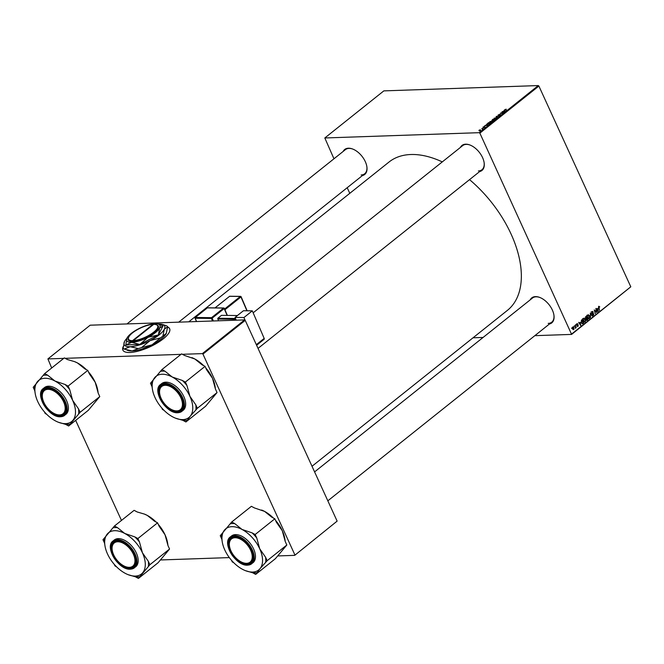 <?xml version="1.0" encoding="UTF-8"?>
<svg xmlns="http://www.w3.org/2000/svg" width="664" height="664" viewBox="0 0 664 664"><rect width="100%" height="100%" fill="white"/><g stroke="black" fill="none" stroke-linecap="round" stroke-linejoin="round"><path stroke-width="1" d="M123.255 346.567A25.722 8.292 -24.6 0 0 122.873 350.119A25.722 8.292 -24.6 0 0 139.05 350.891A25.722 8.292 -24.6 0 0 163.294 338.823A25.722 8.292 -24.6 0 0 169.652 328.697A25.722 8.292 -24.6 0 0 167.635 326.97M123.205 347.064A25.722 8.292 -24.6 0 0 122.923 350.21M343.147 151.45A16.002 9.263 51.4 0 1 348.384 148.213A16.002 9.263 51.4 0 1 352.8 149.076A16.002 9.263 51.4 0 1 366.868 166.697A16.002 9.263 51.4 0 1 362.403 175.578M353.024 149.159A15.438 8.939 -128.6 0 0 348.974 148.412A15.438 8.939 -128.6 0 0 345.429 149.632L126.982 323.932M460.418 147.425A16.002 9.263 51.4 0 1 465.655 144.188A16.002 9.263 51.4 0 1 470.07 145.051A16.002 9.263 51.4 0 1 484.131 162.672A16.002 9.263 51.4 0 1 479.665 171.561M470.286 145.134A15.438 8.939 -128.6 0 0 466.244 144.387A15.438 8.939 -128.6 0 0 462.7 145.607L253.158 312.802M530.204 299.862A16.002 9.263 51.4 0 1 535.441 296.617A16.002 9.263 51.4 0 1 539.865 297.48A16.002 9.263 51.4 0 1 553.925 315.101A16.002 9.263 51.4 0 1 549.46 323.99M540.081 297.572A15.438 8.939 -128.6 0 0 536.031 296.816A15.438 8.939 -128.6 0 0 532.486 298.036L314.595 471.896M188.767 321.816L389.038 162.016A94.894 54.938 51.4 0 1 410.825 154.513A94.894 54.938 51.4 0 1 442.282 161.892M469.539 179.637A94.894 54.938 51.4 0 1 507.404 310.37L312.014 466.269M349.779 193.332L347.206 187.704M333.959 158.779L324.82 137.971L383.842 90.877L538.288 85.573L538.886 86.054L479.864 133.149L479.259 132.675L324.82 137.971M490.239 122.458L489.816 121.62L492.663 121.122L490.239 122.458L489.907 121.836M486.778 124.624L487.791 125.288L484.795 125.654L486.853 124.799M505.096 110.091L504.872 109.61L506.2 109.178L505.171 109.61L506.624 110.265L504.872 109.61L504.997 110.083M505.171 109.61L505.437 110.133M498.124 115.586L498.149 114.972L499.834 114.316L498.365 115.378L500.689 114.482L500.681 115.03L499.162 115.652L500.44 114.698L498.241 115.171M498.44 114.98L498.448 115.544M500.449 115.196L500.44 114.698M497.651 117.42L496.116 116.623L496.448 116.358L499.494 115.951L496.622 116.507L497.651 117.42M494.481 119.072L494.058 118.242L496.896 117.744L494.481 119.072L494.149 118.449M479.259 132.675L538.288 85.573M491.916 120.607L492.846 119.23L495.062 119.487L493.061 120.591L491.966 120.317M504.233 110.697L505.246 111.361L502.25 111.726L504.308 110.871M503.063 112.316L501.984 111.934L504.2 112.191L500.946 113.079L502.565 113.494L500.349 113.245L503.063 112.316M483.143 127.164L484.355 126.475L483.243 127.272L484.919 126.633L484.911 127.065L483.724 127.563L484.695 126.849L483.002 127.488L483.068 127.007L483.002 127.488M483.301 127.007L483.317 127.43M487.758 124.093L487.5 123.545L488.604 122.616L490.82 122.865L488.214 124.118L487.409 123.877M479.292 130.924L478.927 130.31L480.329 129.779L480.719 130.41L479.292 130.924L479.026 130.509M481.815 128.617L483.06 128.509L482.213 129.156L481.815 128.617L482.28 129.123M583.722 318.263L585.283 319.052L585.631 320.853L585.109 321.982L583.531 321.152L584.171 318.089M584.179 322.015L584.669 322.156M580.377 322.272L580.618 325.509L578.693 322.339L579.473 323.003L580.377 322.272M598.787 306.245L599.775 306.917L598.953 306.66L599.443 310.486L598.604 307.706L598.787 306.245L599.177 306.602M599.418 306.859L598.505 306.677M592.056 311.615L593.384 312.146L592.222 312.03L591.973 313.018L593.782 313.815L593.483 315.3L592.246 314.819L593.309 314.885L593.525 314.047L591.724 313.267L592.562 311.391M592.836 311.947L591.715 312.047M591.732 313.284L593.135 313.3L591.765 313.35M592.612 315.325L593.043 315.483M592.413 314.653L593.309 314.885M593.284 313.815L592.57 313.831M590.47 317.641L590.346 313.043L592.313 316.172L590.362 313.698L590.47 317.641M587.964 314.877L589.524 315.674L589.873 317.475L589.35 318.596L587.764 317.766L588.412 314.703M588.42 318.629L588.91 318.778M571.762 328.539L571.87 327.784L571.762 328.539M571.779 333.901L630.8 286.806L571.621 334.407L479.864 133.149M630.8 286.806L538.886 86.054M585.474 318.388L585.714 316.728L586.735 315.915L587.889 319.708L586.851 320.446L585.963 318.836M586.652 320.455L586.146 319.948M597.832 308.345L598.073 311.574L596.147 308.411L596.928 309.067L597.832 308.345M596.305 311.159L595.882 308.619L597.019 312.412L594.678 310.296L595.392 313.715L594.247 309.93L596.596 312.038L596.305 311.159M576.974 323.642L578.02 324.032L577.107 323.966L576.933 324.63L578.236 325.202L578.012 326.364L577.058 326.082L577.879 326.041L577.879 325.294L576.684 324.87L576.974 323.642L577.597 323.999M577.771 324.289L576.701 323.982M576.659 324.82L578.236 325.202L577.157 325.244M577.273 326.389L578.012 326.364L577.058 326.082M577.306 325.825L577.879 326.041M577.879 325.294L577.024 325.219M582.311 323.824L581.473 322.895L581.374 320.314L582.502 319.301L583.648 323.086L582.494 323.841M572.841 326.945L573.928 327.443L573.821 329.709L572.717 329.153L573.181 326.812M574.219 326.58L574.318 325.825L574.219 326.58M575.397 326.331L575.339 325.011L576.178 327.767L575.738 327.41L575.348 328.365L575.397 326.331M576.003 325.152L576.103 324.397L576.003 325.152M571.621 334.407L534.819 335.669M483.101 337.445L473.034 337.793M121.47 520.427L75.671 420.387M51.684 367.997L47.908 358.917L63.736 358.377M337.129 521.124L294.708 555.353L337.129 521.124L245.215 320.372L202.952 354.095L202.354 353.621L182.401 354.302M180.998 354.352L65.138 358.328M202.354 353.621L244.618 319.899L90.18 325.194L47.908 358.917M294.866 554.847L202.952 354.095M294.708 555.353L277.809 555.934M229.337 557.594L160.539 559.959M244.618 319.899L245.215 320.372M478.404 170.955A15.438 8.939 -128.6 0 0 481.948 169.735A15.438 8.939 -128.6 0 0 484.097 162.439M548.198 323.393A15.438 8.939 -128.6 0 0 551.742 322.173A15.438 8.939 -128.6 0 0 553.884 314.869M361.141 174.981A15.438 8.939 -128.6 0 0 364.685 173.76A15.438 8.939 -128.6 0 0 366.827 166.465M587.167 319.733L587.889 319.708M587.482 319.475L587.125 318.297L586.403 319.724L587.482 319.475M586.403 318.322L587.125 318.297M586.063 319.733L587.026 319.841M586.993 317.857L586.602 316.57L585.748 318.189L586.993 317.857M585.889 316.595L586.602 316.57M585.399 318.197L586.428 318.305M585.399 317.209L585.856 317.193M589.541 317.375L589.25 315.865L588.13 315.3L588.047 317.591L589.175 318.189L589.541 317.375M587.349 318.363L589.175 318.189M587.632 315.317L586.918 315.226M591.624 313.35L592.263 313.864M593.326 313.831L593.782 313.815M597.924 311.333L598.397 311.316M597.99 310.171L597.874 308.868L597.152 309.441L598.098 311.042L597.99 310.171M597.152 308.893L597.874 308.868M596.554 312.429L597.019 312.412M595.492 311.275L595.957 311.267M580.469 325.26L580.942 325.244M580.527 324.098L580.419 322.795L579.689 323.368L580.643 324.97L580.527 324.098M579.697 322.82L580.419 322.795M582.926 323.111L583.648 323.086M581.398 322.712L582.378 323.376M582.494 323.376L583.241 322.862L582.361 319.957L581.755 322.704M581.647 319.982L582.361 319.957M581.415 320.247L582.021 320.231M585.299 320.753L585.009 319.251L583.888 318.678L583.814 320.978L584.934 321.567L585.299 320.753M583.108 321.741L584.934 321.567M583.39 318.695L582.677 318.612M573.688 329.385L573.679 327.692L572.982 327.261L572.982 328.946L573.688 329.385L572.634 328.954M572.592 327.277L573.679 327.692M494.539 119.669L493.095 120.275L494.614 119.844M493.584 119.562L492.837 119.478L492.19 120.392L493.667 119.736M492.256 120.549L492.09 120.076M496.481 117.893L494.348 118.242L494.78 118.864L496.24 118.333L496.489 117.918L495.8 117.711M494.854 119.039L494.348 118.242M496.722 116.939L496.448 116.358M496.846 117.005L496.622 116.507M505.229 111.361L504.109 110.249M503.744 111.544L505.155 111.212M504.391 110.805L503.669 111.378M487.774 125.288L486.654 124.176M486.289 125.471L487.7 125.139M486.936 124.732L486.214 125.313M490.298 123.056L488.596 122.857L488.496 123.911L490.372 123.222M488.579 124.085L488.256 123.13M492.24 121.28L490.107 121.628L490.538 122.242L491.999 121.719L492.248 121.296L491.559 121.097M490.621 122.425L490.107 121.628M480.545 130.526L480.097 129.986L479.167 130.302L479.557 130.717L480.487 130.401L480.097 129.986M479.64 130.891L479.167 130.302M169.693 328.796A25.722 8.292 -24.6 0 0 167.627 327.128M261.641 510.035A26.361 15.255 51.4 0 1 261.732 510.076A26.361 15.255 51.4 0 1 264.571 511.396L271.759 517.165L274.838 518.808L255.167 534.503L252.079 532.86L241.978 529.415L234.799 523.647L231.711 522.004L220.257 535.707L221.834 539.151L222.208 541.616A26.361 15.255 51.4 0 1 224.532 530.021A26.361 15.255 51.4 0 1 241.978 529.415A26.361 15.255 51.4 0 1 259.707 548.763L256.744 537.948L255.167 534.503M231.711 522.004L251.39 506.308L254.47 507.952L264.571 511.396A26.361 15.255 51.4 0 1 273.361 518.02M245.356 570.633L252.619 572.758A28.643 16.583 -128.6 0 0 254.993 572.858A28.643 16.583 -128.6 0 0 257.209 572.6L259.973 568.716A26.361 15.255 51.4 0 1 252.635 572.053A26.361 15.255 51.4 0 1 245.356 570.633A26.361 15.255 51.4 0 1 242.518 569.314A26.361 15.255 51.4 0 1 224.797 549.966A26.361 15.255 51.4 0 1 222.208 541.616M247.099 564.309A16.002 9.263 51.4 0 1 230.192 550.896A16.002 9.263 51.4 0 1 234.483 536.753A16.002 9.263 51.4 0 1 238.907 537.616A16.002 9.263 51.4 0 1 252.967 555.237A16.002 9.263 51.4 0 1 247.099 564.309M235.073 536.952A15.438 8.939 -128.6 0 0 231.528 538.172A15.438 8.939 -128.6 0 0 229.453 545.933A15.438 8.939 51.4 0 1 229.42 545.7A15.438 8.939 51.4 0 1 231.528 538.172A15.438 8.939 51.4 0 1 236.326 537.002A15.438 8.939 51.4 0 1 239.123 537.699A15.438 8.939 -128.6 0 0 235.073 536.952M242.758 562.599A15.438 8.939 -128.6 0 0 247.24 563.52A15.438 8.939 -128.6 0 0 250.784 562.3A15.438 8.939 -128.6 0 0 252.926 555.004A15.438 8.939 51.4 0 1 250.784 562.3A15.438 8.939 51.4 0 1 245.995 563.47A15.438 8.939 51.4 0 1 242.974 562.69A15.438 8.939 51.4 0 1 242.758 562.599M227.993 545.451A17.148 9.927 51.4 0 1 230.317 536.952C221.419 542.845 236.085 566.409 247.647 565.164L252.942 562.773A17.148 9.927 -128.6 0 0 252.013 546.007A17.148 9.927 -128.6 0 0 235.496 534.603A17.148 9.927 -128.6 0 0 231.553 535.964L230.317 536.952A17.148 9.927 51.4 0 1 234.251 535.591A17.148 9.927 51.4 0 1 250.768 546.995A17.148 9.927 51.4 0 1 251.706 563.761A17.148 9.927 51.4 0 1 247.772 565.114A17.148 9.927 51.4 0 1 242.908 564.134M274.838 518.808L276.415 522.253L282.291 530.744L285.254 541.558L286.831 545.003L275.377 558.698L255.698 574.401L257.209 572.6M286.831 545.003L267.16 560.698L265.583 557.254L259.707 548.763A26.361 15.255 -128.6 0 1 259.973 568.716L267.16 560.698M252.619 572.758L255.698 574.401M231.537 560.341L232.251 561.902L233.728 562.69M275.552 520.369A26.361 15.255 51.4 0 1 282.291 530.744A26.361 15.255 51.4 0 1 284.881 539.093L285.13 540.67M234.799 523.647A28.643 16.583 -128.6 0 0 230.209 523.805M221.768 533.906A28.643 16.583 -128.6 0 0 221.834 539.151M265.65 562.499A28.643 16.583 -128.6 0 0 265.583 557.254M256.744 537.948A28.643 16.583 -128.6 0 0 252.079 532.86M245.448 563.271A14.865 8.607 -128.6 0 0 251.258 551.701A14.865 8.607 -128.6 0 0 236.135 537.782A14.865 8.607 -128.6 0 0 229.487 546.157A14.865 8.607 -128.6 0 0 242.543 562.524A14.865 8.607 -128.6 0 0 245.448 563.271M177.977 410.759A14.865 8.607 -128.6 0 0 180.085 396.25A14.865 8.607 -128.6 0 0 164.025 385.435A14.865 8.607 -128.6 0 0 159.7 393.727A14.865 8.607 -128.6 0 0 172.756 410.086A14.865 8.607 -128.6 0 0 177.977 410.759M164.124 384.655A15.438 8.939 51.4 0 1 169.337 385.269A15.438 8.939 -128.6 0 0 165.286 384.522A15.438 8.939 -128.6 0 0 161.742 385.743A15.438 8.939 51.4 0 1 164.124 384.655M183.139 402.575A15.438 8.939 51.4 0 1 180.998 409.871A15.438 8.939 51.4 0 1 178.616 410.958A15.438 8.939 51.4 0 1 173.188 410.261A15.438 8.939 51.4 0 1 172.972 410.169A15.438 8.939 -128.6 0 0 177.454 411.091A15.438 8.939 -128.6 0 0 180.998 409.871A15.438 8.939 -128.6 0 0 183.139 402.575M159.667 393.495A15.438 8.939 51.4 0 1 159.626 393.262A15.438 8.939 51.4 0 1 161.742 385.743A15.438 8.939 -128.6 0 0 159.667 393.495M191.846 357.606A26.361 15.255 51.4 0 1 191.938 357.639A26.361 15.255 51.4 0 1 194.784 358.958L201.964 364.727L205.052 366.37L185.372 382.074L182.293 380.43L172.192 376.986L165.012 371.217L161.925 369.574L150.471 383.269L152.048 386.714L152.413 389.179A26.361 15.255 51.4 0 1 154.737 377.584A26.361 15.255 51.4 0 1 172.192 376.986A26.361 15.255 51.4 0 1 189.912 396.333L186.949 385.518L185.372 382.074M161.925 369.574L181.596 353.879L184.683 355.522L194.784 358.958A26.361 15.255 51.4 0 1 203.574 365.59M175.57 418.195L182.824 420.32A28.643 16.583 -128.6 0 0 185.206 420.428A28.643 16.583 -128.6 0 0 187.422 420.163L190.186 416.278A26.361 15.255 51.4 0 1 182.849 419.615A26.361 15.255 51.4 0 1 175.57 418.195A26.361 15.255 51.4 0 1 172.731 416.876A26.361 15.255 51.4 0 1 155.011 397.528A26.361 15.255 51.4 0 1 152.413 389.179M177.313 411.871A16.002 9.263 51.4 0 1 160.406 398.458A16.002 9.263 51.4 0 1 164.697 384.315A16.002 9.263 51.4 0 1 169.112 385.178A16.002 9.263 51.4 0 1 183.173 402.807A16.002 9.263 51.4 0 1 177.313 411.871M158.198 393.013A17.148 9.927 51.4 0 1 160.522 384.514C151.633 390.415 166.299 413.979 177.861 412.726L183.156 410.335A17.148 9.927 -128.6 0 0 182.218 393.569A17.148 9.927 -128.6 0 0 165.701 382.173A17.148 9.927 -128.6 0 0 161.767 383.526L160.522 384.514A17.148 9.927 51.4 0 1 164.464 383.161A17.148 9.927 51.4 0 1 180.982 394.557A17.148 9.927 51.4 0 1 181.919 411.323A17.148 9.927 51.4 0 1 177.977 412.684A17.148 9.927 51.4 0 1 173.113 411.705M205.052 366.37L206.628 369.823L212.505 378.306L215.468 389.121L217.045 392.573L205.583 406.268L185.912 421.964L187.422 420.163M217.045 392.573L197.366 408.269L195.789 404.824L189.912 396.333A26.361 15.255 -128.6 0 1 190.186 416.278L197.366 408.269M182.824 420.32L185.912 421.964M161.75 407.903L162.464 409.464L163.942 410.252M205.765 367.931A26.361 15.255 51.4 0 1 212.505 378.306A26.361 15.255 51.4 0 1 215.094 386.664L215.335 388.241M165.012 371.217A28.643 16.583 -128.6 0 0 160.414 371.375M151.973 381.468A28.643 16.583 -128.6 0 0 152.048 386.714M195.863 410.07A28.643 16.583 -128.6 0 0 195.789 404.824M186.949 385.518A28.643 16.583 -128.6 0 0 182.293 380.43M116.549 541.89A14.865 8.607 -128.6 0 0 112.224 550.182A14.865 8.607 -128.6 0 0 125.28 566.541A14.865 8.607 -128.6 0 0 130.501 567.214A14.865 8.607 -128.6 0 0 132.609 552.714A14.865 8.607 -128.6 0 0 116.549 541.89M131.132 567.413A15.438 8.939 51.4 0 1 125.712 566.716A15.438 8.939 51.4 0 1 125.488 566.624A15.438 8.939 -128.6 0 0 129.97 567.546A15.438 8.939 -128.6 0 0 133.514 566.326A15.438 8.939 51.4 0 1 131.132 567.413M112.191 549.958A15.438 8.939 51.4 0 1 112.15 549.726A15.438 8.939 51.4 0 1 114.266 542.197A15.438 8.939 51.4 0 1 116.64 541.11A15.438 8.939 51.4 0 1 121.852 541.724A15.438 8.939 -128.6 0 0 117.81 540.977A15.438 8.939 -128.6 0 0 114.266 542.197A15.438 8.939 -128.6 0 0 112.191 549.958M135.663 559.03A15.438 8.939 51.4 0 1 133.514 566.326A15.438 8.939 -128.6 0 0 135.663 559.03M104.937 545.634A26.361 15.255 -128.6 0 1 107.261 534.039A26.361 15.255 51.4 0 1 114.598 530.702A26.361 15.255 51.4 0 1 124.716 533.441L117.528 527.673L114.449 526.029L102.986 539.732L104.563 543.177L104.937 545.634A26.361 15.255 -128.6 0 0 107.526 553.992A26.361 15.255 51.4 0 0 125.247 573.339A26.361 15.255 51.4 0 0 128.094 574.659L135.348 576.784L138.436 578.427L149.89 564.724L148.313 561.279L142.436 552.788L139.473 541.973L137.896 538.529L134.809 536.885L124.716 533.441A26.361 15.255 51.4 0 1 142.436 552.788A26.361 15.255 51.4 0 1 142.702 572.741A26.361 15.255 51.4 0 1 128.094 574.659M117.528 527.673A28.643 16.583 -128.6 0 0 115.154 527.573A28.643 16.583 -128.6 0 0 112.938 527.83M117.213 540.778A16.002 9.263 51.4 0 1 121.636 541.641A16.002 9.263 51.4 0 1 135.697 559.262A16.002 9.263 51.4 0 1 129.829 568.334A16.002 9.263 51.4 0 1 112.922 554.913A16.002 9.263 51.4 0 1 117.213 540.778M110.722 549.477A17.148 9.927 51.4 0 1 113.046 540.977C104.148 546.87 118.823 570.434 130.376 569.189L135.68 566.799A17.148 9.927 -128.6 0 0 134.742 550.033A17.148 9.927 -128.6 0 0 118.225 538.629A17.148 9.927 -128.6 0 0 114.283 539.981L113.046 540.977A17.148 9.927 51.4 0 1 116.988 539.616A17.148 9.927 51.4 0 1 133.505 551.02A17.148 9.927 51.4 0 1 134.435 567.786A17.148 9.927 51.4 0 1 130.501 569.139A17.148 9.927 51.4 0 1 125.637 568.16M144.37 514.061A26.361 15.255 51.4 0 1 144.462 514.102L137.207 511.977L134.12 510.334L114.449 526.029M144.262 514.019L147.3 515.422L154.488 521.19L157.567 522.834L137.896 538.529M157.567 522.834L159.144 526.278L165.021 534.769L167.984 545.584L169.561 549.028L149.89 564.724M169.561 549.028L158.107 562.723L138.436 578.427M114.266 564.367L114.98 565.927L116.457 566.707M144.462 514.102A26.361 15.255 51.4 0 1 147.3 515.422A26.361 15.255 51.4 0 1 156.098 522.045M158.281 524.394A26.361 15.255 51.4 0 1 165.021 534.769A26.361 15.255 51.4 0 1 167.618 543.119L167.859 544.696M135.348 576.784A28.643 16.583 -128.6 0 0 139.938 576.626M148.379 566.525A28.643 16.583 -128.6 0 0 148.313 561.279M139.473 541.973A28.643 16.583 -128.6 0 0 134.809 536.885M104.497 537.923A28.643 16.583 -128.6 0 0 104.563 543.177M49.078 389.378A14.865 8.607 -128.6 0 0 42.43 397.744A14.865 8.607 -128.6 0 0 55.485 414.112A14.865 8.607 -128.6 0 0 58.39 414.867A14.865 8.607 -128.6 0 0 64.2 403.289A14.865 8.607 -128.6 0 0 49.078 389.378M58.938 415.066A15.438 8.939 51.4 0 1 55.917 414.286A15.438 8.939 51.4 0 1 55.701 414.195A15.438 8.939 -128.6 0 0 60.183 415.116A15.438 8.939 -128.6 0 0 63.727 413.896A15.438 8.939 51.4 0 1 58.938 415.066M42.396 397.52A15.438 8.939 51.4 0 1 42.363 397.288A15.438 8.939 51.4 0 1 44.471 389.768A15.438 8.939 51.4 0 1 49.261 388.598A15.438 8.939 51.4 0 1 52.066 389.295A15.438 8.939 -128.6 0 0 48.015 388.548A15.438 8.939 -128.6 0 0 44.471 389.768A15.438 8.939 -128.6 0 0 42.396 397.52M65.869 406.592A15.438 8.939 51.4 0 1 63.727 413.896A15.438 8.939 -128.6 0 0 65.869 406.592M35.151 393.204A26.361 15.255 -128.6 0 1 37.474 381.609A26.361 15.255 51.4 0 1 44.803 378.272A26.361 15.255 51.4 0 1 54.921 381.012L47.742 375.243L44.654 373.6L33.2 387.295L34.777 390.739L35.151 393.204A26.361 15.255 -128.6 0 0 37.74 401.554A26.361 15.255 51.4 0 0 55.461 420.901A26.361 15.255 51.4 0 0 58.299 422.221L65.562 424.346L68.641 425.989L80.103 412.294L78.518 408.85L72.642 400.359L69.687 389.544L68.11 386.099L65.022 384.456L54.921 381.012A26.361 15.255 51.4 0 1 72.642 400.359A26.361 15.255 51.4 0 1 72.915 420.304A26.361 15.255 51.4 0 1 58.299 422.221M47.742 375.243A28.643 16.583 -128.6 0 0 45.359 375.143A28.643 16.583 -128.6 0 0 43.152 375.401M47.426 388.34A16.002 9.263 51.4 0 1 51.85 389.204A16.002 9.263 51.4 0 1 65.91 406.824A16.002 9.263 51.4 0 1 60.042 415.896A16.002 9.263 51.4 0 1 43.135 402.484A16.002 9.263 51.4 0 1 47.426 388.34M40.936 397.039A17.148 9.927 51.4 0 1 43.26 388.54C34.362 394.441 49.028 418.005 60.59 416.751L65.885 414.361A17.148 9.927 -128.6 0 0 64.947 397.595A17.148 9.927 -128.6 0 0 48.431 386.199A17.148 9.927 -128.6 0 0 44.496 387.552L43.26 388.54A17.148 9.927 51.4 0 1 47.194 387.187A17.148 9.927 51.4 0 1 63.711 398.583A17.148 9.927 51.4 0 1 64.649 415.349A17.148 9.927 51.4 0 1 60.715 416.71M74.584 361.631A26.361 15.255 51.4 0 1 74.675 361.664L67.413 359.539L64.333 357.896L44.654 373.6M74.476 361.589L77.514 362.984L84.693 368.752L87.781 370.396L68.11 386.099M87.781 370.396L89.358 373.84L95.234 382.331L98.197 393.146L99.774 396.591L80.103 412.294M99.774 396.591L88.32 410.294L68.641 425.989M44.48 411.929L45.194 413.489L46.671 414.278M74.675 361.664A26.361 15.255 51.4 0 1 77.514 362.984A26.361 15.255 51.4 0 1 86.303 369.616M88.495 371.956A26.361 15.255 51.4 0 1 95.234 382.331A26.361 15.255 51.4 0 1 97.824 390.689L98.073 392.266M65.562 424.346A28.643 16.583 -128.6 0 0 70.152 424.188M78.593 414.095A28.643 16.583 -128.6 0 0 78.518 408.85M69.687 389.544A28.643 16.583 -128.6 0 0 65.022 384.456M34.711 385.493A28.643 16.583 -128.6 0 0 34.777 390.739M235.048 317.433L243.431 310.744L252.312 310.843L243.937 317.533L235.048 317.433L236.235 320.181M256.337 344.657L264.172 338.408L252.312 310.843M264.172 338.408A1.145 0.664 51.4 0 1 264.114 339.296L256.619 345.272M245.124 320.297L243.937 317.533M218.431 320.795L217.833 318.255L221.477 315.35L237.43 315.533M235.836 319.243L217.676 319.044M217.833 318.255L235.496 318.454M133.29 340.64L153.683 324.372A16.002 5.154 -24.6 0 1 156.065 324.654L156.754 324.87A16.575 5.345 -24.6 0 1 152.753 333.801A16.575 5.345 -24.6 0 1 133.157 341.421L133.29 340.64A16.002 5.154 -24.6 0 0 152.214 333.27A16.002 5.154 -24.6 0 0 156.065 324.654M127.015 338.026L125.803 344.84A21.041 6.781 -24.6 0 0 125.878 344.915L131.671 342.317L139.639 344.442A21.041 6.781 -24.6 0 0 139.905 344.359L147.997 337.304L158.248 334.971A21.041 6.781 -24.6 0 0 158.439 334.822L159.65 327.999L163.029 325.908A21.041 6.781 -24.6 0 0 162.954 325.833L158.14 324.024A18.293 5.893 -24.6 0 0 154.994 323.708A18.293 5.893 -24.6 0 0 138.676 328.721A18.293 5.893 -24.6 0 0 127.015 338.026A18.293 5.893 -24.6 0 0 126.857 338.349A18.293 5.893 -24.6 0 0 131.671 342.317A18.293 5.893 -24.6 0 0 147.997 337.304A18.293 5.893 -24.6 0 0 159.65 327.999A18.293 5.893 -24.6 0 0 158.14 324.024M125.878 344.915L139.639 344.442M139.905 344.359L158.248 334.971M158.439 334.822L163.029 325.908M126.824 338.424A22.294 7.188 -24.6 0 0 124.525 341.479A22.294 7.188 -24.6 0 0 124.334 341.877A22.294 7.188 -24.6 0 0 130.202 346.708A22.294 7.188 -24.6 0 0 150.097 340.607A22.294 7.188 -24.6 0 0 164.307 329.261A22.294 7.188 -24.6 0 0 162.456 324.422A22.294 7.188 -24.6 0 0 158.63 324.032A22.294 7.188 -24.6 0 0 158.223 324.049M124.525 341.479L123.122 348.21A24.751 7.976 -24.6 0 0 124.052 349.073L130.202 346.708L138.295 348.583L132.144 350.941L124.052 349.073M160.563 337.86L152.031 344.832L141.565 347.579L150.097 340.607L160.563 337.86A24.751 7.976 -24.6 0 0 162.896 335.992L164.307 329.261L167.652 326.763L166.241 333.494L162.896 335.992M166.44 333.087A22.294 7.188 155.4 0 1 166.432 333.104L166.241 333.494A22.294 7.188 155.4 0 1 152.031 344.832A22.294 7.188 155.4 0 1 132.144 350.941A22.294 7.188 155.4 0 1 128.31 350.559L126.965 350.144M167.652 326.763A24.751 7.976 -24.6 0 0 166.714 325.908L162.456 324.422M138.295 348.583A24.751 7.976 -24.6 0 0 141.565 347.579M153.517 324.596L152.927 324.397A16.002 5.154 -24.6 0 0 138.486 329.045A16.002 5.154 -24.6 0 0 128.691 337.188L128.401 337.843A16.575 5.345 -24.6 0 0 132.393 341.454L133.157 341.421M152.927 324.397L132.534 340.665L132.393 341.454M128.691 337.188A16.002 5.154 -24.6 0 0 132.534 340.665M586.337 320.255L587.233 320.222M585.656 318.678L586.694 318.637M585.499 316.994L586.104 316.969M591.757 313.342L592.454 313.317M576.684 324.862L577.315 324.845M581.979 323.634L583.009 323.592M497.178 117.179L496.938 116.665M247.415 564.998A16.807 9.728 -128.6 0 0 251.922 550.149A16.807 9.728 -128.6 0 0 234.168 536.064A16.807 9.728 -128.6 0 0 229.661 550.913A16.807 9.728 -128.6 0 0 247.415 564.998M177.628 412.56A16.807 9.728 -128.6 0 0 182.135 397.711A16.807 9.728 -128.6 0 0 164.381 383.626A16.807 9.728 -128.6 0 0 159.875 398.475A16.807 9.728 -128.6 0 0 177.628 412.56M116.897 540.089A16.807 9.728 -128.6 0 0 112.399 554.938A16.807 9.728 -128.6 0 0 130.144 569.023A16.807 9.728 -128.6 0 0 134.651 554.174A16.807 9.728 -128.6 0 0 116.897 540.089M60.457 416.71A17.148 9.927 51.4 0 1 55.842 415.73M47.111 387.651A16.807 9.728 -128.6 0 0 42.604 402.5A16.807 9.728 -128.6 0 0 60.358 416.585A16.807 9.728 -128.6 0 0 64.865 401.737A16.807 9.728 -128.6 0 0 47.111 387.651M212.505 320.994L211.409 318.438L195.183 318.255L196.602 321.542M227.129 315.417L224.183 308.561L212.156 318.156L211.559 317.658L223.585 308.063L207.359 307.88L195.34 317.475L211.559 317.658A0.573 0.423 90.7 0 0 211.409 318.438L212.156 318.156L213.368 320.969M224.615 309.017L240.368 296.451L229.553 296.327L215.07 307.888M246.925 310.785L240.966 296.949L224.93 309.748M240.949 296.65A0.573 0.423 90.7 0 0 240.368 296.451L240.949 296.65M247.157 310.785L241.107 296.717A0.573 0.573 0 0 0 240.592 296.368L229.777 296.252A0.573 0.573 0 0 0 229.412 296.376L229.553 296.327A0.573 0.423 -89.3 0 1 229.993 296.335M214.987 307.888L229.337 296.501M207.799 307.888A0.573 0.423 90.7 0 0 207.359 307.88L207.143 308.054M195.133 317.99L195.183 318.255A0.573 0.423 90.7 0 1 195.34 317.475L195.133 317.882M224.158 308.27A0.573 0.423 90.7 0 0 223.585 308.063L224.158 308.27M586.727 320.007L586.179 320.023M586.063 318.479L585.532 318.496M592.595 311.873L591.076 311.922M592.57 313.308L591.06 313.366M593.01 315.01L592.354 315.035M592.969 313.806L592.363 313.831M599.102 306.594L598.53 306.619M577.331 323.874L576.75 323.899M577.381 324.845L575.862 324.895M577.663 326.132L577.091 326.148M573.513 329.452L572.899 329.477M573.156 327.194L572.625 327.211M489.874 122.043L490.057 122.458M551.742 322.173L327.833 500.822M242.543 562.524L242.974 562.69M229.487 546.157L229.42 545.7M258.047 348.392L481.948 169.735M172.756 410.086L173.188 410.261M159.7 393.727L159.626 393.262M125.28 566.541L125.712 566.716M112.224 550.182L112.15 549.726M55.485 414.112L55.917 414.286M42.43 397.744L42.363 397.288M364.685 173.76L178.699 322.156M227.37 315.417L224.324 308.328A0.573 0.573 0 0 0 223.801 307.988L207.583 307.797A0.573 0.573 0 0 0 207.218 307.922L195.191 317.517A0.573 0.573 0 0 0 195.025 318.189L196.469 321.55"/></g></svg>
